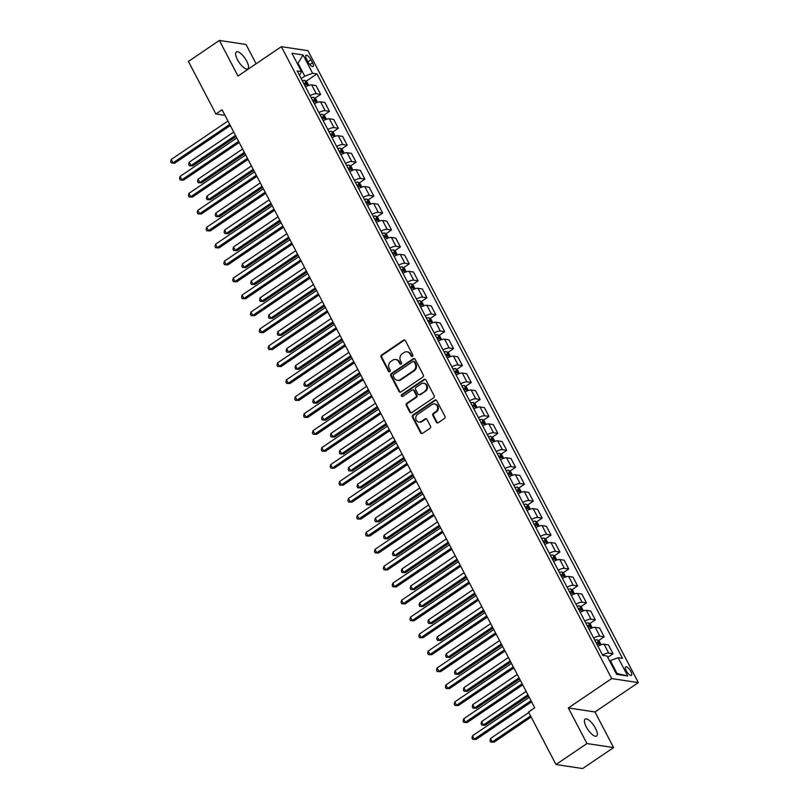 <?xml version="1.0" encoding="UTF-8"?>
<svg xmlns="http://www.w3.org/2000/svg" width="809" height="809" viewBox="0 0 809 809"><rect width="100%" height="100%" fill="white"/><g stroke="black" fill="none" stroke-linecap="round" stroke-linejoin="round"><path stroke-width="1.21" d="M412.418 356.344A1.102 0.981 -81.4 0 0 412.782 354.838L405.39 340.7A1.567 1.396 -81.4 0 0 403.479 340.195L381.595 355.02A1.567 1.396 -81.4 0 0 381.079 357.173L388.472 371.321A1.102 0.981 -81.4 0 0 389.807 371.675A1.102 0.981 -81.4 0 0 390.171 370.158L389.21 368.338A5.016 4.47 -81.4 0 1 390.878 361.441L392.699 360.197A5.016 4.47 -81.4 0 1 395.672 359.499A5.016 4.47 -81.4 0 1 398.817 361.825L399.777 363.656A1.102 0.981 -81.4 0 0 401.112 364.01A1.102 0.981 -81.4 0 0 401.476 362.503L400.516 360.672A5.016 4.47 -81.4 0 1 402.184 353.776L404.004 352.542A5.016 4.47 -81.4 0 1 406.978 351.834A5.016 4.47 -81.4 0 1 410.123 354.16L411.083 355.99A1.102 0.981 -81.4 0 0 412.418 356.344M595.485 728.282A10.234 3.6 55.9 0 0 585.14 719.12A10.234 3.6 55.9 0 0 586.272 726.897A10.234 3.6 55.9 0 0 596.617 736.059A10.234 3.6 55.9 0 0 595.485 728.282M246.705 61.12A10.234 3.6 55.9 0 0 236.359 51.958A10.234 3.6 55.9 0 0 237.482 59.735A10.234 3.6 55.9 0 0 247.827 68.896A10.234 3.6 55.9 0 0 246.705 61.12M630.858 671.48A5.117 1.8 55.9 0 0 625.691 666.899A5.117 1.8 55.9 0 0 626.257 670.782A5.117 1.8 55.9 0 0 631.424 675.363A5.117 1.8 55.9 0 0 630.858 671.48M436.375 422.177A1.567 1.396 -81.4 0 0 438.286 422.682L444.424 418.526A1.567 1.396 -81.4 0 0 444.95 416.372L436.739 400.657A1.567 1.396 -81.4 0 0 434.827 400.152L412.944 414.987A1.567 1.396 -81.4 0 0 412.418 417.141L420.629 432.845A1.567 1.396 -81.4 0 0 422.541 433.351L429.963 428.325A1.567 1.396 -81.4 0 0 430.479 426.171L426.97 419.446A1.567 1.396 -81.4 0 0 425.059 418.941L421.378 421.438A4.197 3.732 -81.4 0 1 417.656 414.309L432.057 404.551A4.197 3.732 -81.4 0 1 435.788 411.67L433.381 413.298A1.567 1.396 -81.4 0 0 432.866 415.452L436.375 422.177L437.093 422.288A1.567 1.396 -81.4 0 0 437.73 422.905M568.343 707.956L586.95 743.552L555.985 764.535L582.632 768.55L613.596 747.567L594.979 711.971L638.331 682.594L611.695 678.579L568.343 707.956L594.979 711.971M256.109 63.769L246.017 44.465L219.381 40.45L237.988 76.046L281.34 46.669L611.695 678.579M219.381 40.45L188.416 61.433L215.882 113.978L224.993 115.353M555.985 764.535L528.52 711.991L534.709 707.794L222.081 109.781L215.882 113.978M422.783 377.125A1.567 1.396 -81.4 0 0 423.309 374.971L415.098 359.267A1.567 1.396 -81.4 0 0 413.187 358.761L391.303 373.586A1.567 1.396 -81.4 0 0 390.777 375.74L398.989 391.445A1.567 1.396 -81.4 0 0 400.9 391.95L422.783 377.125M425.918 379.967L434.13 395.672A1.567 1.396 -81.4 0 1 433.604 397.826L411.72 412.651A1.567 1.396 -81.4 0 1 409.809 412.145L406.3 405.42A1.567 1.396 -81.4 0 1 406.816 403.266L415.695 397.259A1.567 1.396 -81.4 0 0 416.21 395.105L413.884 390.646A1.567 1.396 -81.4 0 0 411.973 390.13L402.73 396.4A1.102 0.981 -81.4 0 1 401.76 394.529L424.007 379.451A1.567 1.396 -81.4 0 1 425.918 379.967M306.53 59.087L308.098 62.071A4.955 1.739 55.9 0 0 313.103 66.51A4.955 1.739 55.9 0 0 312.557 62.748L311 59.765A4.955 1.739 55.9 0 0 305.984 55.325A4.955 1.739 55.9 0 0 306.53 59.087M638.331 682.594L307.976 50.684L281.34 46.669M299.472 75.328L301.524 71.576L297.166 70.919L602.705 655.361L607.063 656.018L616.63 674.332L627.723 676L617.055 673.503L610.32 660.619L609.683 661.044M301.524 71.576L291.948 53.273L303.041 54.941L312.608 73.245L304.771 76.167L301.181 78.604M306.024 81.315L316.966 73.902L312.608 73.245M316.966 73.902L622.505 658.354L618.147 657.697L627.723 676M586.95 743.552L613.596 747.567M297.409 63.709L298.036 63.284L297.115 63.142M304.771 76.167L298.036 63.284L303.041 54.941M616.124 673.361L617.055 673.503M314.893 98.263L320.627 94.38L316.016 85.562L311.657 84.905A6.391 1.851 152.4 0 0 305.478 86.826M323.752 115.212L329.485 111.329L324.874 102.51L320.526 101.853A6.391 1.851 152.4 0 0 314.337 103.774M332.61 132.17L338.344 128.277L333.743 119.469L329.384 118.812A6.391 1.851 152.4 0 0 323.206 120.723M341.469 149.119L347.213 145.226L342.601 136.418L338.243 135.76A6.391 1.851 152.4 0 0 332.064 137.672M350.337 166.067L356.071 162.184L351.46 153.366L347.101 152.709A6.391 1.851 152.4 0 0 340.923 154.63M359.196 183.016L364.93 179.133L360.318 170.315L355.97 169.657A6.391 1.851 152.4 0 0 349.791 171.579M368.055 199.965L373.788 196.081L369.187 187.263L364.829 186.606A6.391 1.851 152.4 0 0 358.65 188.527M376.923 216.913L382.657 213.03L378.046 204.212L373.687 203.565A6.391 1.851 152.4 0 0 367.508 205.476M385.782 233.872L391.516 229.978L386.904 221.17L382.556 220.513A6.391 1.851 152.4 0 0 376.367 222.424M394.64 250.82L400.374 246.927L395.773 238.119L391.414 237.462A6.391 1.851 152.4 0 0 385.236 239.373M403.499 267.769L409.243 263.886L404.631 255.068L400.273 254.41A6.391 1.851 152.4 0 0 394.094 256.332M412.368 284.717L418.101 280.834L413.49 272.016L409.132 271.359A6.391 1.851 152.4 0 0 402.953 273.28M421.226 301.666L426.96 297.783L422.349 288.965L418 288.307A6.391 1.851 152.4 0 0 411.821 290.229M430.085 318.615L435.818 314.731L431.217 305.923L426.859 305.266A6.391 1.851 152.4 0 0 420.68 307.177M438.953 335.573L444.687 331.68L440.076 322.872L435.717 322.215A6.391 1.851 152.4 0 0 429.539 324.126M447.812 352.522L453.546 348.639L448.934 339.82L444.586 339.163A6.391 1.851 152.4 0 0 438.397 341.074M456.67 369.47L462.404 365.587L457.803 356.769L453.444 356.112A6.391 1.851 152.4 0 0 447.266 358.033M465.529 386.419L471.273 382.536L466.662 373.718L462.303 373.06A6.391 1.851 152.4 0 0 456.124 374.982M474.398 403.367L480.131 399.484L475.52 390.666L471.162 390.009A6.391 1.851 152.4 0 0 464.983 391.93M483.256 420.326L488.99 416.433L484.379 407.625L480.03 406.967A6.391 1.851 152.4 0 0 473.852 408.879M492.115 437.275L497.848 433.381L493.247 424.573L488.889 423.916A6.391 1.851 152.4 0 0 482.71 425.827M500.983 454.223L506.717 450.34L502.106 441.522L497.747 440.865A6.391 1.851 152.4 0 0 491.569 442.786M509.842 471.172L515.576 467.289L510.964 458.47L506.616 457.813A6.391 1.851 152.4 0 0 500.427 459.734M518.7 488.12L524.434 484.237L519.833 475.419L515.475 474.762A6.391 1.851 152.4 0 0 509.296 476.683M527.559 505.069L533.303 501.186L528.692 492.378L524.333 491.72A6.391 1.851 152.4 0 0 518.154 493.632M536.428 522.027L542.161 518.134L537.55 509.326L533.192 508.669A6.391 1.851 152.4 0 0 527.013 510.58M545.286 538.976L551.02 535.083L546.409 526.275L542.06 525.617A6.391 1.851 152.4 0 0 535.882 527.529M554.145 555.925L559.879 552.041L555.277 543.223L550.919 542.566A6.391 1.851 152.4 0 0 544.74 544.487M563.013 572.873L568.747 568.99L564.136 560.172L559.777 559.515A6.391 1.851 152.4 0 0 553.599 561.436M571.872 589.822L577.606 585.938L572.994 577.12L568.646 576.463A6.391 1.851 152.4 0 0 562.457 578.384M580.731 606.78L586.464 602.887L581.863 594.079L577.505 593.422A6.391 1.851 152.4 0 0 571.326 595.333M589.589 623.729L595.333 619.836L590.722 611.028L586.363 610.37A6.391 1.851 152.4 0 0 580.184 612.282M598.458 640.677L604.192 636.794L599.58 627.976L595.222 627.319A6.391 1.851 152.4 0 0 589.043 629.24M607.751 657.333L613.05 653.743L608.439 644.925L604.09 644.267A6.391 1.851 152.4 0 0 597.912 646.189M320.627 94.38L316.268 93.723A6.391 1.851 152.4 0 0 310.09 95.634M329.485 111.329L325.127 110.671A6.391 1.851 152.4 0 0 318.948 112.593M338.344 128.277L333.996 127.62A6.391 1.851 152.4 0 0 327.807 129.541M347.213 145.226L342.854 144.568A6.391 1.851 152.4 0 0 336.675 146.49M356.071 162.184L351.713 161.527A6.391 1.851 152.4 0 0 345.534 163.438M364.93 179.133L360.571 178.476A6.391 1.851 152.4 0 0 354.393 180.387M373.788 196.081L369.44 195.424A6.391 1.851 152.4 0 0 363.261 197.335M382.657 213.03L378.299 212.373A6.391 1.851 152.4 0 0 372.12 214.294M391.516 229.978L387.157 229.321A6.391 1.851 152.4 0 0 380.978 231.243M400.374 246.927L396.026 246.28A6.391 1.851 152.4 0 0 389.837 248.191M409.243 263.886L404.884 263.228A6.391 1.851 152.4 0 0 398.706 265.14M418.101 280.834L413.743 280.177A6.391 1.851 152.4 0 0 407.564 282.088M426.96 297.783L422.601 297.125A6.391 1.851 152.4 0 0 416.423 299.047M435.818 314.731L431.47 314.074A6.391 1.851 152.4 0 0 425.291 315.995M444.687 331.68L440.329 331.023A6.391 1.851 152.4 0 0 434.15 332.944M453.546 348.639L449.187 347.981A6.391 1.851 152.4 0 0 443.008 349.892M462.404 365.587L458.056 364.93A6.391 1.851 152.4 0 0 451.867 366.841M471.273 382.536L466.914 381.878A6.391 1.851 152.4 0 0 460.736 383.79M480.131 399.484L475.773 398.827A6.391 1.851 152.4 0 0 469.594 400.748M488.99 416.433L484.631 415.775A6.391 1.851 152.4 0 0 478.453 417.697M497.848 433.381L493.5 432.724A6.391 1.851 152.4 0 0 487.311 434.645M506.717 450.34L502.359 449.683A6.391 1.851 152.4 0 0 496.18 451.594M515.576 467.289L511.217 466.631A6.391 1.851 152.4 0 0 505.038 468.542M524.434 484.237L520.086 483.58A6.391 1.851 152.4 0 0 513.897 485.501M533.303 501.186L528.944 500.528A6.391 1.851 152.4 0 0 522.766 502.45M542.161 518.134L537.803 517.477A6.391 1.851 152.4 0 0 531.624 519.398M551.02 535.083L546.662 534.436A6.391 1.851 152.4 0 0 540.483 536.347M559.879 552.041L555.53 551.384A6.391 1.851 152.4 0 0 549.341 553.295M568.747 568.99L564.389 568.333A6.391 1.851 152.4 0 0 558.21 570.244M577.606 585.938L573.247 585.281A6.391 1.851 152.4 0 0 567.069 587.203M586.464 602.887L582.106 602.23A6.391 1.851 152.4 0 0 575.927 604.151M595.333 619.836L590.974 619.178A6.391 1.851 152.4 0 0 584.796 621.1M604.192 636.794L599.833 636.137A6.391 1.851 152.4 0 0 593.654 638.048M613.05 653.743L608.692 653.085A6.391 1.851 152.4 0 0 602.513 654.997M610.32 660.619L618.147 657.697M412.135 356.476A1.102 0.981 -81.4 0 1 411.801 356.102L410.841 354.271A5.016 4.47 -81.4 0 0 407.706 351.945L406.978 351.834M395.672 359.499L396.4 359.601A5.016 4.47 -81.4 0 1 399.535 361.936L400.495 363.767A1.102 0.981 -81.4 0 0 400.829 364.141M404.763 340.073A1.567 1.396 -81.4 0 0 404.197 340.296L382.313 355.131A1.567 1.396 -81.4 0 0 381.797 357.285L389.19 371.422A1.102 0.981 -81.4 0 0 389.523 371.806M414.471 358.65A1.567 1.396 -81.4 0 0 413.905 358.862L392.021 373.697A1.567 1.396 -81.4 0 0 391.505 375.851L399.717 391.556A1.567 1.396 -81.4 0 0 400.344 392.173M414.157 361.886A1.102 0.981 -81.4 0 0 412.823 361.532L393.609 374.547A1.102 0.981 -81.4 0 0 393.245 376.054L394.256 377.985A5.016 4.47 -81.4 0 0 397.401 380.311A5.016 4.47 -81.4 0 0 400.374 379.603L413.51 370.704A5.016 4.47 -81.4 0 0 415.169 363.817L414.157 361.886L414.875 361.987A1.102 0.981 -81.4 0 0 414.188 361.481L413.47 361.37M397.401 380.311L398.119 380.422A5.016 4.47 -81.4 0 0 401.092 379.714L400.374 379.603M414.875 361.987L415.887 363.919A5.016 4.47 -81.4 0 1 414.228 370.815L401.092 379.714M412.903 389.918L413.621 390.019A1.567 1.396 -81.4 0 1 414.602 390.747L416.938 395.207A1.567 1.396 -81.4 0 1 416.413 397.361L407.544 403.378A1.567 1.396 -81.4 0 0 407.018 405.531L410.537 412.256A1.567 1.396 -81.4 0 0 411.164 412.873M425.291 379.34A1.567 1.396 -81.4 0 0 424.725 379.563L402.478 394.64A1.102 0.981 -81.4 0 0 402.457 396.521M424.907 391.02A4.197 3.732 -81.4 0 0 421.176 383.891L416.109 387.329A1.567 1.396 -81.4 0 0 415.583 389.493L417.919 393.943A1.567 1.396 -81.4 0 0 419.831 394.458L425.625 391.121A4.197 3.732 -81.4 0 0 424.391 383.415L423.663 383.304M418.9 394.671L419.618 394.782A1.567 1.396 -81.4 0 0 420.549 394.559L419.831 394.458M425.625 391.121L420.549 394.559M434.544 403.964L435.272 404.065A4.197 3.732 -81.4 0 1 436.506 411.781L434.099 413.409A1.567 1.396 -81.4 0 0 433.584 415.563L437.093 422.288M418.89 422.025L419.608 422.136A4.197 3.732 -81.4 0 0 422.096 421.54L421.378 421.438M426.333 418.829A1.567 1.396 -81.4 0 0 425.777 419.052L422.096 421.54M436.112 400.04A1.567 1.396 -81.4 0 0 435.545 400.263L413.662 415.088A1.567 1.396 -81.4 0 0 413.146 417.242L421.358 432.957A1.567 1.396 -81.4 0 0 421.985 433.573M308.704 85.4L306.904 81.952L304.75 80.384A4.237 1.224 152.4 0 0 302.374 80.88M233.71 132.039L189.205 162.194L190.975 165.592L192.775 165.855L236.066 136.529M304.568 85.076A4.237 1.224 -27.6 0 1 306.257 84.611L305.408 82.983A4.237 1.224 152.4 0 0 303.719 83.448M192.775 165.855L189.377 165.744L190.975 165.592L235.49 135.427M189.377 165.744L188.669 164.389L189.205 162.194M229.726 124.414L172.974 162.872L171.205 159.484L227.956 121.026M230.302 125.516L174.774 163.145L171.377 163.034L170.669 161.669L171.205 159.484M174.774 163.145L171.377 163.034M317.563 102.349L315.763 98.9L313.619 97.333A4.237 1.224 152.4 0 0 311.232 97.828M242.579 148.987L198.063 179.153L199.843 182.541L201.643 182.814L244.925 153.477M313.427 102.035A4.237 1.224 -27.6 0 1 315.116 101.56L314.266 99.932A4.237 1.224 152.4 0 0 312.577 100.407M201.643 182.814L198.235 182.692L199.843 182.541L244.348 152.375M198.235 182.692L197.527 181.337L198.063 179.153M326.421 119.297L324.621 115.859L322.478 114.281A4.237 1.224 152.4 0 0 320.091 114.777M251.437 165.936L206.932 196.102L208.702 199.489L210.502 199.762L253.783 170.426M322.295 118.984A4.237 1.224 -27.6 0 1 323.984 118.508L323.135 116.88A4.237 1.224 152.4 0 0 321.436 117.356M210.502 199.762L207.104 199.641L208.702 199.489L253.207 169.334M207.104 199.641L206.386 198.286L206.932 196.102M335.29 136.246L333.49 132.807L331.336 131.23A4.237 1.224 152.4 0 0 328.96 131.725M260.296 182.885L215.791 213.05L217.56 216.438L219.36 216.711L262.642 187.385M331.154 135.932A4.237 1.224 -27.6 0 1 332.843 135.457L331.993 133.829A4.237 1.224 152.4 0 0 330.305 134.304M219.36 216.711L215.963 216.6L217.56 216.438L262.076 186.282M215.963 216.6L215.255 215.234L215.791 213.05M238.594 141.363L181.843 179.82L180.063 176.433L236.815 137.975M239.171 142.465L183.643 180.094L180.235 179.982L179.527 178.627L180.063 176.433M183.643 180.094L180.235 179.982M247.453 158.321L190.702 196.779L188.932 193.381L245.683 154.923M248.029 159.424L192.502 197.042L189.104 196.931L188.386 195.576L188.932 193.381M192.502 197.042L189.104 196.931M256.311 175.27L199.56 213.728L197.79 210.34L254.542 171.882M256.888 176.372L201.36 214.001L197.962 213.879L197.254 212.524L197.79 210.34M201.36 214.001L197.962 213.879M344.149 153.194L342.349 149.756L340.195 148.189A4.237 1.224 152.4 0 0 337.818 148.674M269.164 199.843L224.649 229.999L226.429 233.386L228.229 233.659L271.511 204.333M340.013 152.881A4.237 1.224 -27.6 0 1 341.701 152.405L340.852 150.777A4.237 1.224 152.4 0 0 339.163 151.253M228.229 233.659L224.821 233.548L226.429 233.386L270.934 203.231M224.821 233.548L224.113 232.193L224.649 229.999M265.18 192.218L208.429 230.676L206.649 227.289L263.4 188.831M265.757 193.321L210.229 230.949L206.821 230.828L206.113 229.473L206.649 227.289M210.229 230.949L206.821 230.828M353.007 170.153L351.207 166.705L349.063 165.137A4.237 1.224 152.4 0 0 346.677 165.633M278.023 216.792L233.518 246.947L235.288 250.345L237.088 250.608L280.369 221.282M348.871 169.829A4.237 1.224 -27.6 0 1 350.57 169.364L349.71 167.736A4.237 1.224 152.4 0 0 348.022 168.201M237.088 250.608L233.68 250.497L235.288 250.345L279.793 220.179M233.68 250.497L232.972 249.142L233.518 246.947M361.866 187.101L360.076 183.653L357.922 182.086A4.237 1.224 152.4 0 0 355.535 182.581M286.882 233.74L242.376 263.896L244.146 267.294L245.946 267.567L289.228 238.23M357.74 186.778A4.237 1.224 -27.6 0 1 359.429 186.313L358.579 184.685A4.237 1.224 152.4 0 0 356.89 185.16M245.946 267.567L242.548 267.445L244.146 267.294L288.651 237.128M242.548 267.445L241.84 266.09L242.376 263.896M370.734 204.05L368.934 200.612L366.78 199.034A4.237 1.224 152.4 0 0 364.404 199.53M295.74 250.689L251.235 280.854L253.005 284.242L254.805 284.515L298.096 255.179M366.598 203.737A4.237 1.224 -27.6 0 1 368.287 203.261L367.438 201.633A4.237 1.224 152.4 0 0 365.749 202.108M254.805 284.515L251.407 284.394L253.005 284.242L297.52 254.077M251.407 284.394L250.699 283.039L251.235 280.854M379.593 220.999L377.793 217.56L375.649 215.983A4.237 1.224 152.4 0 0 373.262 216.478M304.609 267.637L260.094 297.803L261.873 301.191L263.673 301.464L306.955 272.127M375.457 220.685A4.237 1.224 -27.6 0 1 377.146 220.21L376.296 218.582A4.237 1.224 152.4 0 0 374.607 219.057M263.673 301.464L260.265 301.342L261.873 301.191L306.378 271.035M260.265 301.342L259.558 299.987L260.094 297.803M388.451 237.947L386.651 234.509L384.508 232.931A4.237 1.224 152.4 0 0 382.121 233.427M313.467 284.596L268.962 314.752L270.732 318.139L272.532 318.412L315.813 289.086M384.326 237.634A4.237 1.224 -27.6 0 1 386.014 237.158L385.165 235.53A4.237 1.224 152.4 0 0 383.466 236.006M272.532 318.412L269.134 318.301L270.732 318.139L315.237 287.984M269.134 318.301L268.416 316.946L268.962 314.752M274.039 209.167L217.287 247.625L215.518 244.237L272.269 205.779M274.615 210.269L219.087 247.898L215.679 247.776L214.972 246.421L215.518 244.237M219.087 247.898L215.679 247.776M282.897 226.115L226.146 264.573L224.376 261.186L281.127 222.728M283.474 227.218L227.946 264.846L224.548 264.735L223.84 263.38L224.376 261.186M227.946 264.846L224.548 264.735M291.756 243.074L235.004 281.522L233.235 278.134L289.986 239.676M292.332 244.166L236.804 281.795L233.407 281.684L232.699 280.329L233.235 278.134M236.804 281.795L233.407 281.684M300.624 260.023L243.873 298.481L242.093 295.083L298.845 256.625M301.201 261.125L245.673 298.743L242.265 298.632L241.557 297.277L242.093 295.083M245.673 298.743L242.265 298.632M309.483 276.971L252.732 315.429L250.962 312.041L307.713 273.584M310.059 278.074L254.532 315.702L251.134 315.581L250.416 314.226L250.962 312.041M254.532 315.702L251.134 315.581M397.32 254.896L395.52 251.457L393.366 249.89A4.237 1.224 152.4 0 0 390.99 250.375M322.326 301.545L277.821 331.7L279.59 335.088L281.39 335.361L324.672 306.035M393.184 254.582A4.237 1.224 -27.6 0 1 394.873 254.107L394.023 252.489A4.237 1.224 152.4 0 0 392.335 252.954M281.39 335.361L277.993 335.25L279.59 335.088L324.106 304.932M277.993 335.25L277.285 333.895L277.821 331.7M318.341 293.92L261.59 332.378L259.82 328.99L316.572 290.532M318.918 295.022L263.39 332.651L259.992 332.529L259.284 331.174L259.82 328.99M263.39 332.651L259.992 332.529M406.179 271.854L404.379 268.406L402.225 266.839A4.237 1.224 152.4 0 0 399.848 267.334M331.194 318.493L286.679 348.649L288.459 352.046L290.259 352.309L333.541 322.983M402.043 271.531A4.237 1.224 -27.6 0 1 403.731 271.066L402.882 269.437A4.237 1.224 152.4 0 0 401.193 269.903M290.259 352.309L286.851 352.198L288.459 352.046L332.964 321.881M286.851 352.198L286.143 350.843L286.679 348.649M327.21 310.868L270.449 349.326L268.679 345.939L325.43 307.481M327.787 311.971L272.249 349.599L268.851 349.488L268.143 348.123L268.679 345.939M272.249 349.599L268.851 349.488M415.037 288.803L413.237 285.355L411.093 283.787A4.237 1.224 152.4 0 0 408.707 284.283M340.053 335.442L295.548 365.607L297.318 368.995L299.118 369.268L342.399 339.932M410.901 288.479A4.237 1.224 -27.6 0 1 412.6 288.014L411.741 286.386A4.237 1.224 152.4 0 0 410.052 286.861M299.118 369.268L295.71 369.147L297.318 368.995L341.823 338.829M295.71 369.147L295.002 367.792L295.548 365.607M336.069 327.817L279.317 366.275L277.548 362.887L334.299 324.429M336.645 328.919L281.117 366.548L277.709 366.437L277.002 365.081L277.548 362.887M281.117 366.548L277.709 366.437M423.896 305.751L422.106 302.313L419.952 300.736A4.237 1.224 152.4 0 0 417.565 301.231M348.912 352.39L304.406 382.556L306.176 385.944L307.976 386.217L351.258 356.88M419.77 305.438A4.237 1.224 -27.6 0 1 421.459 304.963L420.609 303.335A4.237 1.224 152.4 0 0 418.92 303.81M307.976 386.217L304.578 386.095L306.176 385.944L350.681 355.778M304.578 386.095L303.871 384.74L304.406 382.556M344.927 344.776L288.176 383.233L286.406 379.836L343.158 341.378M345.504 345.878L289.976 383.496L286.578 383.385L285.87 382.03L286.406 379.836M289.976 383.496L286.578 383.385M432.764 322.7L430.964 319.262L428.81 317.684A4.237 1.224 152.4 0 0 426.434 318.18M357.77 369.339L313.265 399.504L315.035 402.892L316.835 403.165L360.126 373.839M428.628 322.387A4.237 1.224 -27.6 0 1 430.317 321.911L429.468 320.283A4.237 1.224 152.4 0 0 427.779 320.758M316.835 403.165L313.437 403.054L315.035 402.892L359.55 372.737M313.437 403.054L312.729 401.689L313.265 399.504M353.786 361.724L297.034 400.182L295.265 396.784L352.016 358.336M354.362 362.826L298.834 400.455L295.437 400.334L294.729 398.979L295.265 396.784M298.834 400.455L295.437 400.334M441.623 339.649L439.823 336.21L437.679 334.633A4.237 1.224 152.4 0 0 435.293 335.128M366.639 386.298L322.124 416.453L323.903 419.841L325.703 420.114L368.985 390.787M437.487 339.335A4.237 1.224 -27.6 0 1 439.176 338.86L438.326 337.232A4.237 1.224 152.4 0 0 436.638 337.707M325.703 420.114L322.295 420.002L323.903 419.841L368.408 389.685M322.295 420.002L321.588 418.647L322.124 416.453M362.654 378.673L305.903 417.131L304.123 413.743L360.875 375.285M363.231 379.775L307.703 417.404L304.295 417.282L303.587 415.927L304.123 413.743M307.703 417.404L304.295 417.282M450.482 356.597L448.682 353.159L446.538 351.591A4.237 1.224 152.4 0 0 444.151 352.087M375.497 403.246L330.992 433.402L332.762 436.789L334.562 437.062L377.843 407.736M446.356 356.284A4.237 1.224 -27.6 0 1 448.044 355.818L447.195 354.19A4.237 1.224 152.4 0 0 445.496 354.655M334.562 437.062L331.164 436.951L332.762 436.789L377.267 406.634M331.164 436.951L330.446 435.596L330.992 433.402M459.35 373.556L457.55 370.107L455.396 368.54A4.237 1.224 152.4 0 0 453.02 369.035M384.356 420.195L339.851 450.35L341.62 453.748L343.421 454.021L386.702 424.685M455.214 373.232A4.237 1.224 -27.6 0 1 456.903 372.767L456.054 371.139A4.237 1.224 152.4 0 0 454.365 371.604M343.421 454.021L340.023 453.9L341.62 453.748L386.136 423.582M340.023 453.9L339.315 452.544L339.851 450.35M468.209 390.504L466.409 387.066L464.255 385.488A4.237 1.224 152.4 0 0 461.878 385.984M393.225 437.143L348.709 467.309L350.489 470.696L352.289 470.969L395.571 441.633M464.073 390.191A4.237 1.224 -27.6 0 1 465.762 389.716L464.912 388.087A4.237 1.224 152.4 0 0 463.223 388.563M352.289 470.969L348.881 470.848L350.489 470.696L394.994 440.531M348.881 470.848L348.173 469.493L348.709 467.309M477.067 407.453L475.267 404.015L473.123 402.437A4.237 1.224 152.4 0 0 470.737 402.933M402.083 454.092L357.578 484.257L359.348 487.645L361.148 487.918L404.429 458.582M472.931 407.139A4.237 1.224 -27.6 0 1 474.63 406.664L473.771 405.036A4.237 1.224 152.4 0 0 472.082 405.511M361.148 487.918L357.74 487.797L359.348 487.645L403.853 457.489M357.74 487.797L357.032 486.442L357.578 484.257M485.926 424.401L484.136 420.963L481.982 419.386A4.237 1.224 152.4 0 0 479.595 419.881M410.942 471.05L366.437 501.206L368.206 504.594L370.006 504.867L413.288 475.54M481.8 424.088A4.237 1.224 -27.6 0 1 483.489 423.613L482.639 421.985A4.237 1.224 152.4 0 0 480.951 422.46M370.006 504.867L366.608 504.755L368.206 504.594L412.711 474.438M366.608 504.755L365.901 503.39L366.437 501.206M494.795 441.35L492.994 437.912L490.841 436.344A4.237 1.224 152.4 0 0 488.464 436.83M419.8 487.999L375.295 518.154L377.065 521.542L378.865 521.815L422.156 492.489M490.659 441.036A4.237 1.224 -27.6 0 1 492.347 440.561L491.498 438.933A4.237 1.224 152.4 0 0 489.809 439.408M378.865 521.815L375.467 521.704L377.065 521.542L421.58 491.387M375.467 521.704L374.759 520.349L375.295 518.154M503.653 458.309L501.853 454.86L499.709 453.293A4.237 1.224 152.4 0 0 497.323 453.788M428.669 504.947L384.154 535.103L385.933 538.501L387.733 538.764L431.015 509.437M499.517 457.985A4.237 1.224 -27.6 0 1 501.206 457.52L500.356 455.892A4.237 1.224 152.4 0 0 498.668 456.357M387.733 538.764L384.326 538.652L385.933 538.501L430.439 508.335M384.326 538.652L383.618 537.297L384.154 535.103M512.512 475.257L510.712 471.809L508.568 470.241A4.237 1.224 152.4 0 0 506.181 470.737M437.527 521.896L393.022 552.062L394.792 555.449L396.592 555.722L439.874 526.386M508.386 474.934A4.237 1.224 -27.6 0 1 510.074 474.468L509.225 472.84A4.237 1.224 152.4 0 0 507.526 473.316M396.592 555.722L393.194 555.601L394.792 555.449L439.297 525.284M393.194 555.601L392.476 554.246L393.022 552.062M521.38 492.206L519.58 488.767L517.426 487.19A4.237 1.224 152.4 0 0 515.05 487.685M446.386 538.845L401.881 569.01L403.651 572.398L405.451 572.671L448.732 543.335M517.244 491.892A4.237 1.224 -27.6 0 1 518.933 491.417L518.084 489.789A4.237 1.224 152.4 0 0 516.395 490.264M405.451 572.671L402.053 572.55L403.651 572.398L448.166 542.232M402.053 572.55L401.345 571.194L401.881 569.01M530.239 509.154L528.439 505.716L526.285 504.138A4.237 1.224 152.4 0 0 523.908 504.634M455.255 555.793L410.739 585.959L412.519 589.346L414.319 589.619L457.601 560.293M526.103 508.841A4.237 1.224 -27.6 0 1 527.792 508.365L526.942 506.737A4.237 1.224 152.4 0 0 525.253 507.213M414.319 589.619L410.911 589.498L412.519 589.346L457.024 559.191M410.911 589.498L410.203 588.143L410.739 585.959M539.097 526.103L537.297 522.665L535.154 521.087A4.237 1.224 152.4 0 0 532.767 521.583M464.113 572.752L419.608 602.907L421.378 606.295L423.178 606.568L466.459 577.242M534.961 525.789A4.237 1.224 -27.6 0 1 536.66 525.314L535.801 523.686A4.237 1.224 152.4 0 0 534.112 524.161M423.178 606.568L419.77 606.457L421.378 606.295L465.883 576.139M419.77 606.457L419.062 605.102L419.608 602.907M547.956 543.051L546.166 539.613L544.012 538.046A4.237 1.224 152.4 0 0 541.625 538.531M472.972 589.7L428.467 619.856L430.236 623.243L432.036 623.517L475.318 594.19M543.83 542.738A4.237 1.224 -27.6 0 1 545.519 542.263L544.669 540.645A4.237 1.224 152.4 0 0 542.981 541.11M432.036 623.517L428.639 623.405L430.236 623.243L474.741 593.088M428.639 623.405L427.931 622.05L428.467 619.856M556.825 560.01L555.025 556.562L552.871 554.994A4.237 1.224 152.4 0 0 550.494 555.49M481.83 606.649L437.325 636.804L439.095 640.202L440.895 640.465L484.187 611.139M552.689 559.686A4.237 1.224 -27.6 0 1 554.377 559.221L553.528 557.593A4.237 1.224 152.4 0 0 551.839 558.058M440.895 640.465L437.497 640.354L439.095 640.202L483.61 610.037M437.497 640.354L436.789 638.999L437.325 636.804M565.683 576.959L563.883 573.51L561.739 571.943A4.237 1.224 152.4 0 0 559.353 572.438M490.699 623.597L446.184 653.763L447.964 657.151L449.764 657.424L493.045 628.087M561.547 576.645A4.237 1.224 -27.6 0 1 563.236 576.17L562.386 574.542A4.237 1.224 152.4 0 0 560.698 575.017M449.764 657.424L446.356 657.302L447.964 657.151L492.469 626.985M446.356 657.302L445.648 655.947L446.184 653.763M574.542 593.907L572.742 590.469L570.598 588.891A4.237 1.224 152.4 0 0 568.211 589.387M499.558 640.546L455.052 670.712L456.822 674.099L458.622 674.372L501.904 645.036M570.416 593.594A4.237 1.224 -27.6 0 1 572.105 593.118L571.255 591.49A4.237 1.224 152.4 0 0 569.556 591.966M458.622 674.372L455.224 674.251L456.822 674.099L501.327 643.944M455.224 674.251L454.506 672.896L455.052 670.712M583.41 610.856L581.61 607.417L579.456 605.84A4.237 1.224 152.4 0 0 577.07 606.335M508.416 657.495L463.911 687.66L465.681 691.048L467.481 691.321L510.762 661.995M579.274 610.542A4.237 1.224 -27.6 0 1 580.963 610.067L580.114 608.439A4.237 1.224 152.4 0 0 578.425 608.914M467.481 691.321L464.083 691.21L465.681 691.048L510.196 660.892M464.083 691.21L463.375 689.844L463.911 687.66M592.269 627.804L590.469 624.366L588.315 622.799A4.237 1.224 152.4 0 0 585.938 623.284M517.285 674.453L472.769 704.609L474.539 707.996L476.349 708.269L519.631 678.943M588.133 627.491A4.237 1.224 -27.6 0 1 589.822 627.015L588.972 625.387A4.237 1.224 152.4 0 0 587.283 625.863M476.349 708.269L472.941 708.158L474.539 707.996L519.054 677.841M472.941 708.158L472.234 706.803L472.769 704.609M601.127 644.763L599.327 641.315L597.184 639.747A4.237 1.224 152.4 0 0 594.797 640.243M526.143 691.402L481.638 721.557L483.408 724.955L485.208 725.218L528.489 695.892M596.991 644.439A4.237 1.224 -27.6 0 1 598.69 643.974L597.831 642.346A4.237 1.224 152.4 0 0 596.142 642.811M485.208 725.218L481.8 725.107L483.408 724.955L527.913 694.789M481.8 725.107L481.092 723.752L481.638 721.557M371.513 395.621L314.762 434.079L312.992 430.691L369.743 392.234M372.089 396.723L316.562 434.352L313.164 434.231L312.446 432.876L312.992 430.691M316.562 434.352L313.164 434.231M380.372 412.57L323.62 451.028L321.851 447.64L378.602 409.182M380.948 413.672L325.42 451.301L322.022 451.189L321.315 449.834L321.851 447.64M325.42 451.301L322.022 451.189M389.24 429.528L332.479 467.976L330.709 464.588L387.46 426.131M389.817 430.621L334.279 468.249L330.881 468.138L330.173 466.783L330.709 464.588M334.279 468.249L330.881 468.138M398.099 446.477L341.347 484.935L339.578 481.537L396.329 443.079M398.675 447.579L343.147 485.198L339.74 485.087L339.032 483.731L339.578 481.537M343.147 485.198L339.74 485.087M406.957 463.426L350.206 501.883L348.436 498.496L405.188 460.038M407.534 464.528L352.006 502.156L348.608 502.035L347.9 500.68L348.436 498.496M352.006 502.156L348.608 502.035M415.816 480.374L359.065 518.832L357.295 515.444L414.046 476.986M416.392 481.476L360.865 519.105L357.467 518.984L356.759 517.629L357.295 515.444M360.865 519.105L357.467 518.984M424.685 497.323L367.933 535.78L366.153 532.393L422.905 493.935M425.261 498.425L369.733 536.054L366.325 535.942L365.617 534.577L366.153 532.393M369.733 536.054L366.325 535.942M433.543 514.271L376.792 552.729L375.022 549.341L431.773 510.883M434.12 515.373L378.592 553.002L375.194 552.891L374.476 551.536L375.022 549.341M378.592 553.002L375.194 552.891M442.402 531.23L385.65 569.688L383.881 566.29L440.632 527.832M442.978 532.322L387.45 569.951L384.053 569.839L383.345 568.484L383.881 566.29M387.45 569.951L384.053 569.839M451.27 548.178L394.509 586.636L392.739 583.238L449.491 544.791M451.847 549.281L396.309 586.909L392.911 586.788L392.203 585.433L392.739 583.238M396.309 586.909L392.911 586.788M460.129 565.127L403.378 603.585L401.608 600.197L458.359 561.739M460.705 566.229L405.178 603.858L401.77 603.736L401.062 602.381L401.608 600.197M405.178 603.858L401.77 603.736M468.987 582.076L412.236 620.533L410.466 617.146L467.218 578.688M469.564 583.178L414.036 620.806L410.638 620.685L409.93 619.33L410.466 617.146M414.036 620.806L410.638 620.685M477.846 599.024L421.095 637.482L419.325 634.094L476.076 595.636M478.422 600.126L422.895 637.755L419.497 637.644L418.789 636.279L419.325 634.094M422.895 637.755L419.497 637.644M486.715 615.973L429.963 654.43L428.183 651.043L484.935 612.585M487.291 617.075L431.763 654.703L428.355 654.592L427.648 653.237L428.183 651.043M431.763 654.703L428.355 654.592M495.573 632.931L438.822 671.389L437.052 667.991L493.803 629.533M496.15 634.034L440.622 671.652L437.224 671.541L436.506 670.186L437.052 667.991M440.622 671.652L437.224 671.541M504.432 649.88L447.68 688.338L445.911 684.95L502.662 646.492M505.008 650.982L449.48 688.611L446.083 688.489L445.375 687.134L445.911 684.95M449.48 688.611L446.083 688.489M513.3 666.828L456.539 705.286L454.769 701.899L511.521 663.441M513.877 667.931L458.339 705.559L454.941 705.438L454.233 704.083L454.769 701.899M458.339 705.559L454.941 705.438M522.159 683.777L465.408 722.235L463.638 718.847L520.389 680.389M522.735 684.879L467.208 722.508L463.8 722.386L463.092 721.031L463.638 718.847M467.208 722.508L463.8 722.386M528.813 712.547L490.497 738.506L492.266 741.904L494.066 742.177L531.159 717.037M494.066 742.177L490.669 742.055L492.266 741.904L530.583 715.935M490.669 742.055L489.961 740.7L490.497 738.506M531.017 700.725L474.266 739.183L472.496 735.796L529.248 697.338M531.594 701.828L476.066 739.456L472.668 739.345L471.96 737.99L472.496 735.796M476.066 739.456L472.668 739.345M316.268 93.723L311.657 84.905M325.127 110.671L320.526 101.853M333.996 127.62L329.384 118.812M342.854 144.568L338.243 135.76M351.713 161.527L347.101 152.709M360.571 178.476L355.97 169.657M369.44 195.424L364.829 186.606M378.299 212.373L373.687 203.565M387.157 229.321L382.556 220.513M396.026 246.28L391.414 237.462M404.884 263.228L400.273 254.41M413.743 280.177L409.132 271.359M422.601 297.125L418 288.307M431.47 314.074L426.859 305.266M440.329 331.023L435.717 322.215M449.187 347.981L444.586 339.163M458.056 364.93L453.444 356.112M466.914 381.878L462.303 373.06M475.773 398.827L471.162 390.009M484.631 415.775L480.03 406.967M493.5 432.724L488.889 423.916M502.359 449.683L497.747 440.865M511.217 466.631L506.616 457.813M520.086 483.58L515.475 474.762M528.944 500.528L524.333 491.72M537.803 517.477L533.192 508.669M546.662 534.436L542.06 525.617M555.53 551.384L550.919 542.566M564.389 568.333L559.777 559.515M573.247 585.281L568.646 576.463M582.106 602.23L577.505 593.422M590.974 619.178L586.363 610.37M599.833 636.137L595.222 627.319M608.692 653.085L604.09 644.267M307.966 61.818L311 59.765M309.807 64.609L312.557 62.748M410.841 354.271L410.123 354.16M400.495 363.767L399.777 363.656M399.535 361.936L398.817 361.825M389.19 371.422L388.472 371.321M381.797 357.285L381.079 357.173M382.313 355.131L381.595 355.02M404.197 340.296L403.479 340.195M411.801 356.102L411.083 355.99M399.717 391.556L398.989 391.445M391.505 375.851L390.777 375.74M392.021 373.697L391.303 373.586M413.905 358.862L413.187 358.761M414.228 370.815L413.51 370.704M415.887 363.919L415.169 363.817M410.537 412.256L409.809 412.145M407.018 405.531L406.3 405.42M407.544 403.378L406.816 403.266M416.413 397.361L415.695 397.259M416.938 395.207L416.21 395.105M414.602 390.747L413.884 390.646M402.478 394.64L401.76 394.529M424.725 379.563L424.007 379.451M433.584 415.563L432.866 415.452M434.099 413.409L433.381 413.298M436.506 411.781L435.788 411.67M425.777 419.052L425.059 418.941M421.358 432.957L420.629 432.845M413.146 417.242L412.418 417.141M413.662 415.088L412.944 414.987M435.545 400.263L434.827 400.152M307.622 85.805L304.811 80.425M303.982 83.954L305.408 82.983M316.481 102.753L313.67 97.373M312.84 100.903L314.266 99.932M325.339 119.702L322.528 114.322M321.699 117.851L323.135 116.88M334.208 136.65L331.397 131.27M330.557 134.8L331.993 133.829M343.067 153.599L340.255 148.219M339.426 151.748L340.852 150.777M351.925 170.547L349.114 165.178M348.285 168.697L349.71 167.736M360.784 187.506L357.972 182.126M357.143 185.655L358.579 184.685M369.652 204.455L366.841 199.075M366.012 202.604L367.438 201.633M378.511 221.403L375.7 216.023M374.87 219.552L376.296 218.582M387.369 238.352L384.558 232.972M383.729 236.501L385.165 235.53M396.238 255.3L393.427 249.92M392.587 253.45L394.023 252.489M405.097 272.259L402.285 266.879M401.456 270.408L402.882 269.437M413.955 289.207L411.144 283.828M410.315 287.357L411.741 286.386M422.814 306.156L420.002 300.776M419.173 304.305L420.609 303.335M431.682 323.104L428.871 317.725M428.042 321.254L429.468 320.283M440.541 340.053L437.73 334.673M436.9 338.202L438.326 337.232M449.399 357.002L446.588 351.622M445.759 355.151L447.195 354.19M458.268 373.96L455.447 368.58M454.618 372.11L456.054 371.139M467.127 390.909L464.315 385.529M463.486 389.058L464.912 388.087M475.985 407.857L473.174 402.478M472.345 406.007L473.771 405.036M484.844 424.806L482.033 419.426M481.203 422.955L482.639 421.985M493.712 441.754L490.901 436.375M490.072 439.904L491.498 438.933M502.571 458.703L499.76 453.333M498.931 456.863L500.356 455.892M511.43 475.662L508.618 470.282M507.789 473.811L509.225 472.84M520.298 492.61L517.477 487.23M516.648 490.76L518.084 489.789M529.157 509.559L526.346 504.179M525.516 507.708L526.942 506.737M538.015 526.507L535.204 521.127M534.375 524.657L535.801 523.686M546.874 543.456L544.063 538.076M543.233 541.605L544.669 540.645M555.743 560.415L552.931 555.035M552.102 558.564L553.528 557.593M564.601 577.363L561.79 571.983M560.961 575.512L562.386 574.542M573.46 594.312L570.648 588.932M569.819 592.461L571.255 591.49M582.328 611.26L579.507 605.88M578.678 609.41L580.114 608.439M591.187 628.209L588.376 622.829M587.546 626.358L588.972 625.387M600.045 645.157L597.234 639.788M596.405 643.307L597.831 642.346"/></g></svg>
